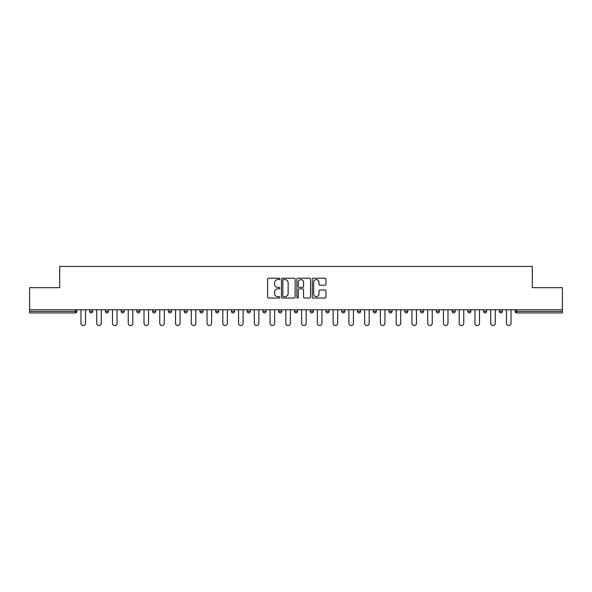 <?xml version="1.0" encoding="UTF-8"?>
<svg xmlns="http://www.w3.org/2000/svg" width="592" height="592" viewBox="0 0 592 592"><rect width="100%" height="100%" fill="white"/><g stroke="black" fill="none" stroke-linecap="round" stroke-linejoin="round"><path stroke-width="0.89" d="M279.838 278.899A0.696 0.696 0 0 0 279.143 278.203L268.605 278.203A0.992 0.992 0 0 0 267.614 279.195L267.614 297.043A0.992 0.992 0 0 0 268.605 298.035L279.143 298.035A0.696 0.696 0 0 0 279.838 297.339A0.696 0.696 0 0 0 279.143 296.651L277.781 296.651A3.175 3.175 0 0 1 274.607 293.477L274.607 291.989A3.175 3.175 0 0 1 277.781 288.815L279.143 288.815A0.696 0.696 0 0 0 279.838 288.119A0.696 0.696 0 0 0 279.143 287.423L277.781 287.423A3.175 3.175 0 0 1 274.607 284.256L274.607 282.769A3.175 3.175 0 0 1 277.781 279.594L279.143 279.594A0.696 0.696 0 0 0 279.838 278.899M324.978 285.196A0.992 0.992 0 0 0 325.97 284.204L325.97 279.195A0.992 0.992 0 0 0 324.978 278.203L313.279 278.203A0.992 0.992 0 0 0 312.287 279.195L312.287 297.043A0.992 0.992 0 0 0 313.279 298.035L324.978 298.035A0.992 0.992 0 0 0 325.97 297.043L325.97 290.998A0.992 0.992 0 0 0 324.978 290.006L319.976 290.006A0.992 0.992 0 0 0 318.984 290.998L318.984 293.995A2.649 2.649 0 0 1 316.328 296.651A2.649 2.649 0 0 1 313.679 293.995L313.679 282.243A2.649 2.649 0 0 1 316.328 279.594A2.649 2.649 0 0 1 318.984 282.243L318.984 284.204A0.992 0.992 0 0 0 319.976 285.196L324.978 285.196M29.6 309.786L29.6 287.668L59.703 287.668L59.703 266.452L532.297 266.452L532.297 287.668L562.4 287.668L562.4 309.786L29.6 309.786L29.6 311.407L75.362 311.407L75.362 309.786M295.134 279.195A0.992 0.992 0 0 0 294.143 278.203L282.443 278.203A0.992 0.992 0 0 0 281.452 279.195L281.452 297.043A0.992 0.992 0 0 0 282.443 298.035L294.143 298.035A0.992 0.992 0 0 0 295.134 297.043L295.134 279.195M297.857 278.203L309.557 278.203A0.992 0.992 0 0 1 310.548 279.195L310.548 297.043A0.992 0.992 0 0 1 309.557 298.035L304.554 298.035A0.992 0.992 0 0 1 303.563 297.043L303.563 289.806A0.992 0.992 0 0 0 302.571 288.815L299.249 288.815A0.992 0.992 0 0 0 298.257 289.806L298.257 297.339A0.696 0.696 0 0 1 297.561 298.035A0.696 0.696 0 0 1 296.866 297.339L296.866 279.195A0.992 0.992 0 0 1 297.857 278.203M76.879 309.786L76.879 311.407A1.517 1.517 0 0 1 75.362 312.924L29.6 312.924L29.6 311.407M562.4 309.786L562.4 312.924L516.638 312.924A1.517 1.517 0 0 1 515.121 311.407L515.121 309.786M89.607 309.786L89.607 311.407L89.607 309.786M75.362 312.924A1.517 1.517 0 0 0 76.879 311.407A1.517 1.517 0 0 1 75.362 312.924L75.362 311.407L76.879 311.407M91.124 312.924A1.517 1.517 0 0 1 89.607 311.407A1.517 1.517 0 0 0 91.124 312.924A1.517 1.517 0 0 0 92.641 311.407L92.641 309.786L92.641 311.407A1.517 1.517 0 0 1 91.124 312.924A1.517 1.517 0 0 1 89.607 311.407L92.641 311.407A1.517 1.517 0 0 1 91.124 312.924M105.369 309.786L105.369 311.407L105.369 309.786M108.395 309.786L108.395 311.407A1.517 1.517 0 0 1 106.886 312.924A1.517 1.517 0 0 1 105.369 311.407A1.517 1.517 0 0 0 106.886 312.924A1.517 1.517 0 0 0 108.395 311.407A1.517 1.517 0 0 1 106.886 312.924A1.517 1.517 0 0 1 105.369 311.407L108.395 311.407M121.131 309.786L121.131 311.407L121.131 309.786M124.157 309.786L124.157 311.407L124.157 309.786M136.885 311.407A1.517 1.517 0 0 0 138.402 312.924A1.517 1.517 0 0 0 139.919 311.407A1.517 1.517 0 0 1 138.402 312.924A1.517 1.517 0 0 0 139.919 311.407L139.919 309.786L139.919 311.407L136.885 311.407A1.517 1.517 0 0 0 138.402 312.924A1.517 1.517 0 0 1 136.885 311.407L136.885 309.786M152.647 311.407A1.517 1.517 0 0 0 154.164 312.924A1.517 1.517 0 0 0 155.681 311.407L155.681 309.786L155.681 311.407L152.647 311.407A1.517 1.517 0 0 0 154.164 312.924A1.517 1.517 0 0 1 152.647 311.407L152.647 309.786M171.436 309.786L171.436 311.407A1.517 1.517 0 0 1 169.919 312.924A1.517 1.517 0 0 1 168.409 311.407L168.409 309.786M185.681 312.924A1.517 1.517 0 0 0 187.198 311.407L187.198 309.786L187.198 311.407A1.517 1.517 0 0 1 185.681 312.924A1.517 1.517 0 0 1 184.164 311.407L184.164 309.786M199.926 309.786L199.926 311.407L199.926 309.786M202.96 309.786L202.96 311.407A1.517 1.517 0 0 1 201.443 312.924A1.517 1.517 0 0 1 199.926 311.407L202.96 311.407A1.517 1.517 0 0 1 201.443 312.924M218.714 309.786L218.714 311.407A1.517 1.517 0 0 1 217.205 312.924A1.517 1.517 0 0 1 215.688 311.407L215.688 309.786M232.959 312.924A1.517 1.517 0 0 0 234.476 311.407L234.476 309.786L234.476 311.407A1.517 1.517 0 0 1 232.959 312.924A1.517 1.517 0 0 1 231.442 311.407L231.442 309.786M250.238 309.786L250.238 311.407A1.517 1.517 0 0 1 248.721 312.924A1.517 1.517 0 0 1 247.204 311.407L247.204 309.786M262.966 309.786L262.966 311.407L262.966 309.786M265.993 309.786L265.993 311.407A1.517 1.517 0 0 1 264.483 312.924A1.517 1.517 0 0 1 262.966 311.407L265.993 311.407A1.517 1.517 0 0 1 264.483 312.924M281.755 309.786L281.755 311.407L278.728 311.407A1.517 1.517 0 0 0 280.238 312.924A1.517 1.517 0 0 1 278.728 311.407L278.728 309.786M296 312.924A1.517 1.517 0 0 0 297.517 311.407L297.517 309.786L297.517 311.407A1.517 1.517 0 0 1 296 312.924A1.517 1.517 0 0 1 294.483 311.407L294.483 309.786M313.272 309.786L313.272 311.407A1.517 1.517 0 0 1 311.762 312.924A1.517 1.517 0 0 1 310.245 311.407L310.245 309.786M326.007 309.786L326.007 311.407L326.007 309.786M329.034 309.786L329.034 311.407A1.517 1.517 0 0 1 327.517 312.924A1.517 1.517 0 0 1 326.007 311.407L329.034 311.407A1.517 1.517 0 0 1 327.517 312.924M344.796 309.786L344.796 311.407A1.517 1.517 0 0 1 343.279 312.924A1.517 1.517 0 0 1 341.762 311.407L341.762 309.786M357.524 311.407L360.558 311.407A1.517 1.517 0 0 1 359.041 312.924A1.517 1.517 0 0 0 360.558 311.407L360.558 309.786L360.558 311.407A1.517 1.517 0 0 1 359.041 312.924A1.517 1.517 0 0 1 357.524 311.407L357.524 309.786M376.312 309.786L376.312 311.407A1.517 1.517 0 0 1 374.795 312.924A1.517 1.517 0 0 1 373.286 311.407L373.286 309.786M389.04 309.786L389.04 311.407L389.04 309.786M392.074 309.786L392.074 311.407L392.074 309.786M404.802 309.786L404.802 311.407L404.802 309.786M407.836 309.786L407.836 311.407A1.517 1.517 0 0 1 406.319 312.924A1.517 1.517 0 0 1 404.802 311.407L407.836 311.407A1.517 1.517 0 0 1 406.319 312.924M420.564 309.786L420.564 311.407L420.564 309.786M423.591 309.786L423.591 311.407L423.591 309.786M436.319 309.786L436.319 311.407L436.319 309.786M439.353 309.786L439.353 311.407A1.517 1.517 0 0 1 437.836 312.924A1.517 1.517 0 0 1 436.319 311.407A1.517 1.517 0 0 0 437.836 312.924A1.517 1.517 0 0 0 439.353 311.407A1.517 1.517 0 0 1 437.836 312.924A1.517 1.517 0 0 1 436.319 311.407L439.353 311.407M455.115 309.786L455.115 311.407A1.517 1.517 0 0 1 453.598 312.924A1.517 1.517 0 0 1 452.081 311.407L452.081 309.786M470.869 309.786L470.869 311.407L467.843 311.407A1.517 1.517 0 0 0 469.36 312.924A1.517 1.517 0 0 1 467.843 311.407L467.843 309.786M486.631 309.786L486.631 311.407A1.517 1.517 0 0 1 485.114 312.924A1.517 1.517 0 0 1 483.605 311.407L483.605 309.786M499.359 309.786L499.359 311.407L499.359 309.786M502.393 309.786L502.393 311.407A1.517 1.517 0 0 1 500.876 312.924A1.517 1.517 0 0 1 499.359 311.407A1.517 1.517 0 0 0 500.876 312.924A1.517 1.517 0 0 1 499.359 311.407L502.393 311.407A1.517 1.517 0 0 1 500.876 312.924M122.64 312.924A1.517 1.517 0 0 1 121.131 311.407A1.517 1.517 0 0 0 122.64 312.924A1.517 1.517 0 0 0 124.157 311.407A1.517 1.517 0 0 1 122.64 312.924A1.517 1.517 0 0 1 121.131 311.407L124.157 311.407A1.517 1.517 0 0 1 122.64 312.924M280.238 312.924A1.517 1.517 0 0 0 281.755 311.407A1.517 1.517 0 0 1 280.238 312.924A1.517 1.517 0 0 1 278.728 311.407M390.557 312.924A1.517 1.517 0 0 1 389.04 311.407L392.074 311.407A1.517 1.517 0 0 1 390.557 312.924A1.517 1.517 0 0 0 392.074 311.407A1.517 1.517 0 0 1 390.557 312.924M422.081 312.924A1.517 1.517 0 0 1 420.564 311.407A1.517 1.517 0 0 0 422.081 312.924A1.517 1.517 0 0 0 423.591 311.407A1.517 1.517 0 0 1 422.081 312.924A1.517 1.517 0 0 1 420.564 311.407L423.591 311.407M469.36 312.924A1.517 1.517 0 0 0 470.869 311.407A1.517 1.517 0 0 1 469.36 312.924A1.517 1.517 0 0 1 467.843 311.407M283.531 279.594A0.696 0.696 0 0 0 282.835 280.29L282.835 295.956A0.696 0.696 0 0 0 283.531 296.651L284.967 296.651A3.175 3.175 0 0 0 288.141 293.477L288.141 282.769A3.175 3.175 0 0 0 284.967 279.594L283.531 279.594M303.563 282.295A2.649 2.649 0 0 0 300.906 279.639A2.649 2.649 0 0 0 298.257 282.295L298.257 286.432A0.992 0.992 0 0 0 299.249 287.423L302.571 287.423A0.992 0.992 0 0 0 303.563 286.432L303.563 282.295M80.971 323.276L80.971 309.786L80.971 323.276A2.272 2.272 0 0 0 83.243 325.548A2.272 2.272 0 0 0 85.514 323.276L85.514 309.786M96.733 323.276L96.733 309.786L96.733 323.276A2.272 2.272 0 0 0 99.005 325.548A2.272 2.272 0 0 0 101.276 323.276L101.276 309.786M112.487 323.276L112.487 309.786L112.487 323.276A2.272 2.272 0 0 0 114.767 325.548A2.272 2.272 0 0 0 117.038 323.276L117.038 309.786M128.249 323.276L128.249 309.786L128.249 323.276A2.272 2.272 0 0 0 130.521 325.548A2.272 2.272 0 0 0 132.793 323.276L132.793 309.786M144.011 323.276L144.011 309.786L144.011 323.276A2.272 2.272 0 0 0 146.283 325.548A2.272 2.272 0 0 0 148.555 323.276L148.555 309.786M159.766 323.276L159.766 309.786L159.766 323.276A2.272 2.272 0 0 0 162.045 325.548A2.272 2.272 0 0 0 164.317 323.276L164.317 309.786M175.528 323.276L175.528 309.786L175.528 323.276A2.272 2.272 0 0 0 177.8 325.548A2.272 2.272 0 0 0 180.072 323.276L180.072 309.786M191.29 323.276L191.29 309.786L191.29 323.276A2.272 2.272 0 0 0 193.562 325.548A2.272 2.272 0 0 0 195.834 323.276L195.834 309.786M207.052 323.276L207.052 309.786L207.052 323.276A2.272 2.272 0 0 0 209.324 325.548A2.272 2.272 0 0 0 211.596 323.276L211.596 309.786M222.807 323.276L222.807 309.786L222.807 323.276A2.272 2.272 0 0 0 225.078 325.548A2.272 2.272 0 0 0 227.358 323.276L227.358 309.786M238.569 323.276L238.569 309.786L238.569 323.276A2.272 2.272 0 0 0 240.84 325.548A2.272 2.272 0 0 0 243.112 323.276L243.112 309.786M254.331 323.276L254.331 309.786L254.331 323.276A2.272 2.272 0 0 0 256.602 325.548A2.272 2.272 0 0 0 258.874 323.276L258.874 309.786M270.085 323.276L270.085 309.786L270.085 323.276A2.272 2.272 0 0 0 272.357 325.548A2.272 2.272 0 0 0 274.636 323.276L274.636 309.786M285.847 323.276L285.847 309.786L285.847 323.276A2.272 2.272 0 0 0 288.119 325.548A2.272 2.272 0 0 0 290.391 323.276L290.391 309.786M301.609 323.276L301.609 309.786L301.609 323.276A2.272 2.272 0 0 0 303.881 325.548A2.272 2.272 0 0 0 306.153 323.276L306.153 309.786M317.364 323.276L317.364 309.786L317.364 323.276A2.272 2.272 0 0 0 319.643 325.548A2.272 2.272 0 0 0 321.915 323.276L321.915 309.786M333.126 323.276L333.126 309.786L333.126 323.276A2.272 2.272 0 0 0 335.398 325.548A2.272 2.272 0 0 0 337.669 323.276L337.669 309.786M348.888 323.276L348.888 309.786L348.888 323.276A2.272 2.272 0 0 0 351.16 325.548A2.272 2.272 0 0 0 353.431 323.276L353.431 309.786M364.642 323.276L364.642 309.786L364.642 323.276A2.272 2.272 0 0 0 366.922 325.548A2.272 2.272 0 0 0 369.193 323.276L369.193 309.786M380.404 323.276L380.404 309.786L380.404 323.276A2.272 2.272 0 0 0 382.676 325.548A2.272 2.272 0 0 0 384.948 323.276L384.948 309.786M396.166 323.276L396.166 309.786L396.166 323.276A2.272 2.272 0 0 0 398.438 325.548A2.272 2.272 0 0 0 400.71 323.276L400.71 309.786M411.928 323.276L411.928 309.786L411.928 323.276A2.272 2.272 0 0 0 414.2 325.548A2.272 2.272 0 0 0 416.472 323.276L416.472 309.786M427.683 323.276L427.683 309.786L427.683 323.276A2.272 2.272 0 0 0 429.955 325.548A2.272 2.272 0 0 0 432.234 323.276L432.234 309.786M443.445 323.276L443.445 309.786L443.445 323.276A2.272 2.272 0 0 0 445.717 325.548A2.272 2.272 0 0 0 447.989 323.276L447.989 309.786M459.207 323.276L459.207 309.786L459.207 323.276A2.272 2.272 0 0 0 461.479 325.548A2.272 2.272 0 0 0 463.751 323.276L463.751 309.786M474.962 323.276L474.962 309.786L474.962 323.276A2.272 2.272 0 0 0 477.233 325.548A2.272 2.272 0 0 0 479.513 323.276L479.513 309.786M490.724 323.276L490.724 309.786L490.724 323.276A2.272 2.272 0 0 0 492.995 325.548A2.272 2.272 0 0 0 495.267 323.276L495.267 309.786M506.486 323.276L506.486 309.786L506.486 323.276A2.272 2.272 0 0 0 508.757 325.548A2.272 2.272 0 0 0 511.029 323.276L511.029 309.786M516.638 309.786L516.638 311.407L562.4 311.407M515.121 311.407L516.638 311.407L516.638 312.924M154.164 312.924A1.517 1.517 0 0 0 155.681 311.407M169.919 312.924A1.517 1.517 0 0 0 171.436 311.407L168.409 311.407M187.198 311.407L184.164 311.407M217.205 312.924A1.517 1.517 0 0 0 218.714 311.407L215.688 311.407M234.476 311.407L231.442 311.407M248.721 312.924A1.517 1.517 0 0 0 250.238 311.407L247.204 311.407M297.517 311.407L294.483 311.407M311.762 312.924A1.517 1.517 0 0 0 313.272 311.407L310.245 311.407M343.279 312.924A1.517 1.517 0 0 0 344.796 311.407L341.762 311.407M374.795 312.924A1.517 1.517 0 0 0 376.312 311.407L373.286 311.407M453.598 312.924A1.517 1.517 0 0 0 455.115 311.407L452.081 311.407M485.114 312.924A1.517 1.517 0 0 0 486.631 311.407L483.605 311.407"/></g></svg>
